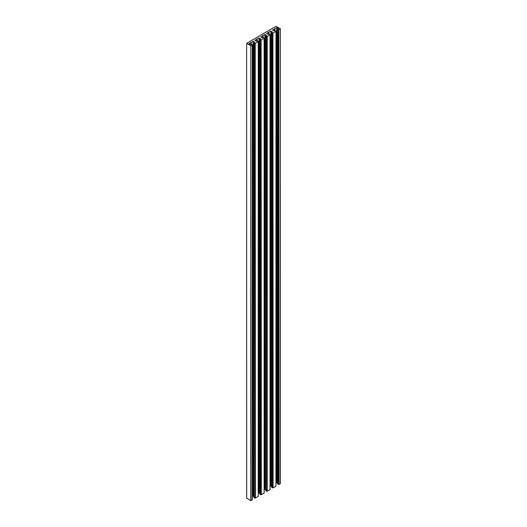 <?xml version="1.0" encoding="UTF-8"?>
<svg xmlns="http://www.w3.org/2000/svg" width="527" height="527" viewBox="0 0 527 527"><rect width="100%" height="100%" fill="white"/><g stroke="black" fill="none" stroke-linecap="round" stroke-linejoin="round"><path stroke-width="0.79" d="M252.295 44.92L252.295 499.912L250.812 500.65L246.682 498.147M280.318 483.615L280.364 28.794L275.99 26.35L246.636 43.326L246.682 498.259M279.04 484.471L278.842 29.591L279.04 484.471L280.318 483.727M278.842 484.471L277.61 483.931M277.571 483.002L276.734 482.521L275.983 482.963M275.931 486.151L275.983 31.053L275.193 30.559L274.218 31.014L272.558 30.059L274.863 28.728L274.863 30.638M273.131 487.877L272.933 33.003L273.131 487.877L275.931 486.263M272.933 487.877L271.701 487.343M271.662 486.414L270.825 485.934L270.074 486.368M270.022 489.563L267.222 491.289L267.222 36.416L265.792 35.988L266.57 35.428L264.916 34.472L262.617 35.796L262.617 37.707M267.024 36.416L267.222 491.289M267.024 491.289L266.741 36.422M266.543 36.422L266.741 491.296M266.543 491.296L265.792 490.868L265.792 35.988M265.753 489.827L264.916 489.346L264.165 489.781M264.113 38.096L264.113 492.976M264.113 493.088L261.313 494.701L259.883 494.161M259.844 493.239L259.007 492.758L258.256 493.193M258.204 496.388L258.256 41.284L257.466 40.796L256.491 41.244L254.831 40.289L257.136 38.965L257.136 40.875M255.404 498.114L255.206 43.24L255.206 498.114L258.204 496.5M255.206 498.114L254.923 43.247L253.935 42.753L254.752 42.246L253.098 41.29L250.799 42.621L250.799 44.531M254.725 43.247L254.923 498.12M254.725 498.12L253.974 497.686L253.974 42.812M253.935 496.651L253.098 496.171L252.347 496.605M250.812 500.65L250.812 45.77L246.682 43.385M250.812 45.77L251.01 500.65M252.295 45.032L251.01 45.77M250.799 42.621L248.922 43.701L250.582 44.657L251.557 44.209L252.301 44.755M255.404 43.24L258.204 41.62M259.844 494.221L259.844 39.341L260.661 38.833L259.007 37.878L257.136 38.965M259.844 39.341L259.883 494.28M260.634 494.708L260.634 39.835L259.883 39.4M260.634 39.835L260.832 494.708M261.115 494.701L260.832 39.835M261.115 39.828L261.313 494.701M264.113 38.207L261.313 39.828M262.617 35.796L260.74 36.883L262.4 37.839L263.375 37.384L264.119 37.931M270.022 489.675L270.022 34.802L267.222 36.416M270.022 34.802L269.284 33.972L268.309 34.426L266.649 33.471L268.954 32.14L268.954 34.051M271.662 487.396L271.662 32.522L272.479 32.015L270.825 31.06L268.954 32.14M271.662 32.522L271.701 487.455M272.452 487.883L272.452 33.01L271.701 32.575M272.452 33.01L272.65 487.883M273.131 33.003L275.931 31.389M277.571 483.984L277.571 29.11L278.388 28.603L276.734 27.648L274.863 28.728M277.571 29.11L277.61 484.043M278.361 484.478L278.361 29.598L277.61 29.163M278.361 29.598L278.559 484.478M279.04 29.591L280.318 28.853M270.825 485.934L270.825 31.06M272.795 487.798L272.795 32.924M268.671 34.215L268.671 32.219M264.916 489.346L264.916 34.472M262.762 37.628L262.762 35.632M266.886 491.21L266.886 36.337M253.098 496.171L253.098 41.29M250.944 44.452L250.944 42.456M255.068 498.035L255.068 43.155M259.007 492.758L259.007 37.878M260.977 494.622L260.977 39.749M256.853 41.04L256.853 39.044M274.58 30.803L274.58 28.814M276.734 482.521L276.734 27.648M278.704 484.385L278.704 29.512M274.435 30.889L274.435 28.978M268.526 34.295L268.526 32.384L268.553 34.281M268.915 34.071L268.915 32.154M263.045 37.463L263.045 35.553M262.644 37.694L262.644 35.777M263.006 35.566L263.006 37.483M251.227 44.288L251.227 42.377M250.826 44.518L250.826 42.601M251.188 42.391L251.188 44.308M256.708 41.119L256.708 39.209M257.097 40.895L257.097 38.978M256.735 39.189L256.735 41.106M274.462 28.952L274.462 30.869M274.824 30.658L274.824 28.741M270.061 34.742L270.061 489.623M270.074 489.339L270.074 34.466M264.152 38.155L264.152 493.028M264.165 492.752L264.165 37.872M265.753 490.808L265.753 35.935M252.334 44.979L252.334 499.853M252.347 499.576L252.347 44.696M253.935 497.633L253.935 42.753M258.243 41.567L258.243 496.441M258.256 496.164L258.256 41.284M275.97 486.21L275.97 31.33M275.983 485.927L275.983 31.053M246.636 43.326L246.636 498.206M280.364 28.794L280.364 483.674"/></g></svg>
